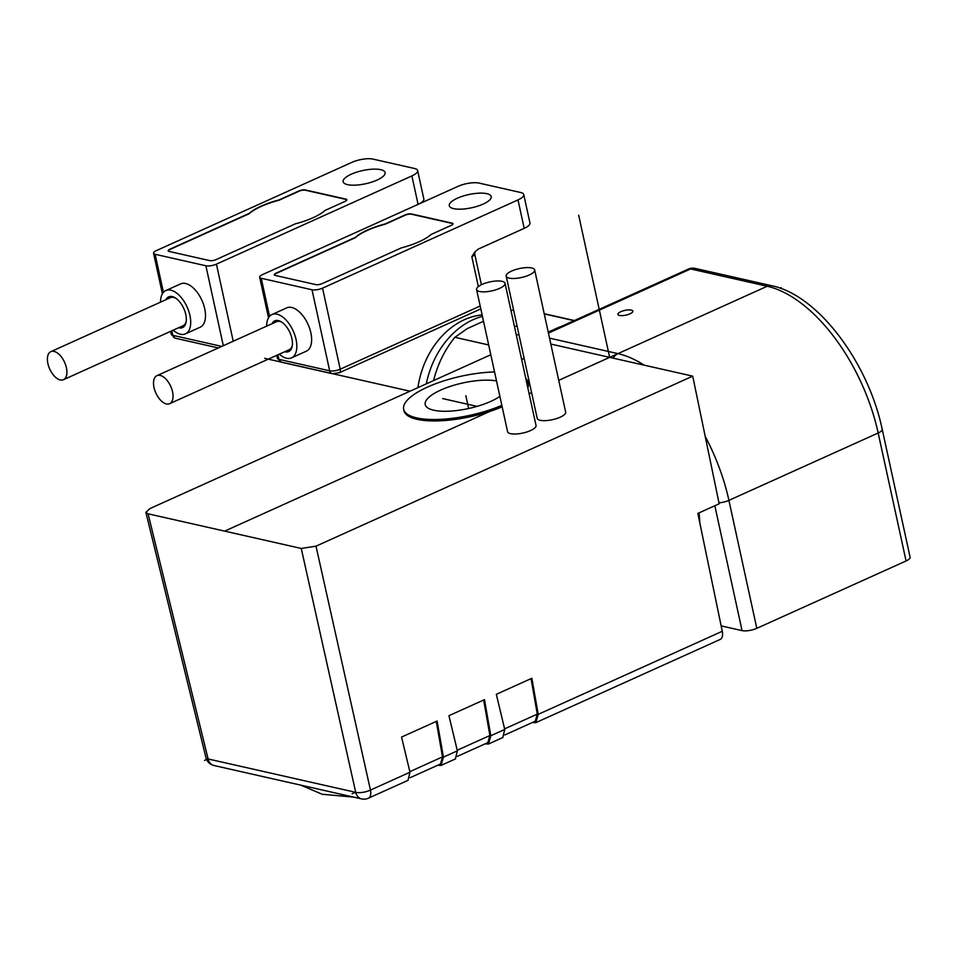 <?xml version="1.0" encoding="UTF-8"?>
<svg xmlns="http://www.w3.org/2000/svg" width="958" height="958" viewBox="0 0 958 958"><rect width="100%" height="100%" fill="white"/><g stroke="black" fill="none" stroke-linecap="round" stroke-linejoin="round"><path stroke-width="1.44" d="M699.017 512.877A98.135 52.067 65.7 0 1 699.795 522.793M490.795 354.747L149.903 508.602L145.879 512.374L148.071 513.799L301.255 548.455L316.008 546.168L692.718 376.147L550.814 344.054L692.718 376.147L719.171 503.788L697.843 513.404L722.272 631.286A10.73 5.7 65.7 0 1 720.188 639.441L535.953 722.595M532.361 722.524L535.869 722.631L538.204 714.357L531.87 678.264L496.328 694.31L504.746 729.469L490.819 735.744L484.485 699.651L448.943 715.686L457.361 750.844L443.434 757.131L437.099 721.039L401.558 737.073L409.976 772.232L370.459 790.075A10.73 3.628 167.4 0 1 355.717 792.35L208.102 758.964L148.071 513.799M494.556 371.944A63.599 20.034 -12.3 0 0 431.842 385.212A63.599 20.034 -12.3 0 0 403.653 409.15L403.941 410.575A63.635 20.046 -12.3 0 0 416.969 419.317A63.635 20.046 -12.3 0 0 502.148 406.803M527.846 387.918A63.635 20.046 -12.3 0 0 528.277 383.463L527.942 382.05A63.599 20.034 -12.3 0 0 525.786 378.446M476.581 289.508L507.584 431.687A14.562 4.586 -12.3 0 0 510.554 433.663A14.562 4.586 -12.3 0 0 526.9 431.962A14.562 4.586 -12.3 0 0 536.037 425.484L505.046 283.305A14.562 4.586 -12.3 0 0 502.064 281.329A14.562 4.586 -12.3 0 0 485.718 283.029A14.562 4.586 -12.3 0 0 476.581 289.508A14.562 4.586 -12.3 0 0 479.551 291.483A14.562 4.586 -12.3 0 0 495.909 289.783A14.562 4.586 -12.3 0 0 505.046 283.305M506.195 276.144L537.199 418.323A14.562 4.586 -12.3 0 0 540.168 420.299A14.562 4.586 -12.3 0 0 556.526 418.598A14.562 4.586 -12.3 0 0 565.663 412.12L534.66 269.94A14.562 4.586 -12.3 0 0 531.678 267.965A14.562 4.586 -12.3 0 0 515.332 269.653A14.562 4.586 -12.3 0 0 506.195 276.144A14.562 4.586 -12.3 0 0 509.177 278.119A14.562 4.586 -12.3 0 0 525.523 276.419A14.562 4.586 -12.3 0 0 534.66 269.94M521.631 359.406A15.328 4.826 -12.3 0 0 524.134 358.448M145.879 512.374L205.934 757.598A10.73 3.329 -13.8 0 0 208.102 758.964A10.73 8.442 -77.3 0 0 213.993 765.514L361.597 798.9A10.73 8.442 -77.3 0 1 355.717 792.35L301.255 548.455M484.976 743.911L488.484 744.019L490.819 735.744M437.59 765.298L441.099 765.406L443.434 757.131M487.885 742.594L489.897 735.505L483.658 700.023M535.271 721.206L537.282 714.117L531.043 678.635M440.5 763.981L442.512 756.892L436.273 721.41M502.77 737.564L504.746 729.469M455.385 758.952L457.361 750.844M408 780.339L409.976 772.232M344.688 795.08L305.889 786.302M499.884 396.384A41.577 13.101 167.7 0 1 490.843 401.366A41.577 13.101 167.7 0 1 449.242 411.174A41.577 13.101 167.7 0 1 425.208 404.587A41.577 13.101 167.7 0 1 440.8 390.05A41.577 13.101 167.7 0 1 496.507 380.925M403.653 409.15A63.599 20.034 -12.3 0 0 416.682 417.892A63.599 20.034 -12.3 0 0 501.836 405.366M527.535 386.445A63.599 20.034 -12.3 0 0 527.942 382.05M517.116 326.223A15.328 4.826 -12.3 0 0 514.434 326.391M516.362 335.24A15.328 4.826 -12.3 0 0 518.865 334.27M695.173 268.42A10.73 10.73 0 0 0 688.383 269.102A10.73 5.7 65.7 0 1 690.634 268.935A10.73 8.442 -77.3 0 1 695.173 268.42L771.753 285.735C818.12 295.112 868.379 362.866 882.198 429.256L910.1 557.221A10.73 3.377 167.7 0 1 906.076 560.969L756.808 628.328A10.73 3.377 167.7 0 1 742.055 630.615L721.158 625.885M549.641 331.48L548.239 332.246A91.992 72.401 -77.3 0 1 549.641 331.48L558.921 327.289A91.992 72.401 -77.3 0 1 561.244 326.486L558.921 327.289M629.993 313.805A7.664 2.419 -12.3 0 0 632.867 311.122A7.664 2.419 -12.3 0 0 628.436 309.913A7.664 2.419 -12.3 0 0 620.76 311.721A7.664 2.419 -12.3 0 0 617.886 314.392A7.664 2.419 -12.3 0 0 622.317 315.613A7.664 2.419 -12.3 0 0 629.993 313.805M574.105 320.679L544.252 313.925M513.548 309.865L510.997 310.608M488.664 344.952L454.87 337.312L467.324 328.57L483.503 321.265M433.567 380.577A91.992 72.401 -77.3 0 1 454.87 337.312M482.425 316.356A82.029 64.557 102.7 0 0 426.322 383.847M417.916 387.643A79.73 62.749 -77.3 0 1 425.603 361.022A79.73 62.749 102.7 0 1 482.114 314.895M261.247 278.287A7.664 2.419 167.7 0 1 259.678 277.257A7.664 2.419 167.7 0 1 262.564 274.575L458.02 186.355A15.328 4.826 167.7 0 1 479.096 183.098L520.625 192.486A15.328 4.826 167.7 0 1 523.763 194.57A15.328 4.826 167.7 0 1 518.003 199.923L322.547 288.142A7.664 2.419 167.7 0 1 312.009 289.771L261.247 278.287L269.545 316.356M523.763 194.57L529.954 223.01A15.328 4.826 -12.3 0 1 524.206 228.363L478.293 249.08L475.096 251.691L471.827 256.684A7.664 2.419 167.7 0 0 474.701 254.002L481.395 284.718M291.519 357.873L306.321 351.191A23.77 12.61 -114.3 0 0 310.847 332.761A23.77 12.61 -114.3 0 0 286.765 307.865L271.964 314.547A23.77 12.61 65.7 0 1 296.046 339.443A23.77 12.61 65.7 0 1 291.519 357.873A23.77 12.61 65.7 0 1 279.305 354.185M453.661 208.64A21.471 6.766 -12.3 0 0 477.755 206.138A21.471 6.766 -12.3 0 0 491.214 196.582A21.471 6.766 -12.3 0 0 486.832 193.672A21.471 6.766 -12.3 0 0 462.738 196.174A21.471 6.766 -12.3 0 0 449.266 205.731A21.471 6.766 -12.3 0 0 453.661 208.64M401.378 247.871A42.93 13.52 -12.3 0 0 431.256 234.387L451.254 225.358A4.598 1.449 -12.3 0 0 452.99 223.753A4.598 1.449 -12.3 0 0 452.044 223.13L411.437 213.945A4.598 1.449 -12.3 0 0 405.114 214.927L385.116 223.956A42.93 13.52 -12.3 0 0 355.238 237.44L276 273.198A4.598 1.449 -12.3 0 0 274.275 274.802A4.598 1.449 -12.3 0 0 275.209 275.425L315.817 284.61A4.598 1.449 -12.3 0 0 322.139 283.64L401.378 247.871M452.99 223.897A4.598 1.449 -12.3 0 0 452.104 223.418L411.509 214.233A4.598 1.449 -12.3 0 0 405.186 215.203L385.176 224.232A42.93 13.52 167.7 0 0 355.298 237.716L276.06 273.485A4.598 1.449 -12.3 0 0 274.323 274.946M266.647 326.151A23.77 12.61 65.7 0 1 271.964 314.547M284.718 351.742A16.861 8.945 -114.3 0 0 285.149 351.849A16.861 8.945 -114.3 0 0 292.25 345.898A16.861 8.945 -114.3 0 0 281.436 321.924A16.861 8.945 -114.3 0 0 278.335 320.571A16.861 8.945 -114.3 0 0 272.06 323.708M282.035 322.319A15.376 8.155 -114.3 0 0 279.784 321.433A15.376 8.155 -114.3 0 0 276.563 321.672L156.944 375.656A15.376 8.155 -114.3 0 0 154.022 387.583A15.376 8.155 -114.3 0 0 169.602 403.701A15.376 8.155 -114.3 0 0 172.536 391.774A15.376 8.155 -114.3 0 0 156.944 375.656M169.602 403.701L289.22 349.706A15.376 8.155 -114.3 0 0 292.358 345.179M155.124 254.289A7.664 2.419 167.7 0 1 153.567 253.247A7.664 2.419 167.7 0 1 156.441 250.577L351.897 162.357A15.328 4.826 167.7 0 1 372.973 159.1L414.503 168.488A15.328 4.826 167.7 0 1 417.64 170.572A15.328 4.826 167.7 0 1 411.88 175.925L216.424 264.145A7.664 2.419 167.7 0 1 205.886 265.773L155.124 254.289L163.435 292.358M417.64 170.572L423.831 199.001A15.328 4.826 -12.3 0 1 418.083 204.353L371.704 225.322M185.397 333.875L200.198 327.193A23.77 12.61 -114.3 0 0 204.725 308.763A23.77 12.61 -114.3 0 0 180.655 283.867L165.842 290.549A23.77 12.61 65.7 0 1 189.923 315.445A23.77 12.61 65.7 0 1 185.397 333.875A23.77 12.61 65.7 0 1 173.182 330.187M347.538 184.643A21.471 6.766 -12.3 0 0 371.632 182.14A21.471 6.766 -12.3 0 0 385.092 172.584A21.471 6.766 -12.3 0 0 380.709 169.674A21.471 6.766 -12.3 0 0 356.615 172.177A21.471 6.766 -12.3 0 0 343.156 181.733A21.471 6.766 -12.3 0 0 347.538 184.643M295.256 223.873A42.93 13.52 -12.3 0 0 325.133 210.389L345.143 201.36A4.598 1.449 -12.3 0 0 346.868 199.755A4.598 1.449 -12.3 0 0 345.922 199.12L305.327 189.947A4.598 1.449 -12.3 0 0 299.004 190.917L278.994 199.947A42.93 13.52 -12.3 0 0 249.116 213.43L169.877 249.2A4.598 1.449 -12.3 0 0 168.153 250.804A4.598 1.449 -12.3 0 0 169.087 251.427L209.694 260.612A4.598 1.449 -12.3 0 0 216.017 259.63L295.256 223.873M346.868 199.899A4.598 1.449 -12.3 0 0 345.982 199.408L305.386 190.223A4.598 1.449 -12.3 0 0 299.064 191.205L279.053 200.234A42.93 13.52 167.7 0 0 249.176 213.718L169.937 249.487A4.598 1.449 -12.3 0 0 168.201 250.936M160.525 302.153A23.77 12.61 65.7 0 1 165.842 290.549M178.595 327.744A16.861 8.945 -114.3 0 0 179.026 327.852A16.861 8.945 -114.3 0 0 186.139 321.9A16.861 8.945 -114.3 0 0 175.314 297.914A16.861 8.945 -114.3 0 0 172.212 296.573A16.861 8.945 -114.3 0 0 165.938 299.71M175.913 298.321A15.376 8.155 -114.3 0 0 173.661 297.435A15.376 8.155 -114.3 0 0 170.44 297.675L50.834 351.658A15.376 8.155 -114.3 0 0 47.9 363.585A15.376 8.155 -114.3 0 0 63.479 379.691A15.376 8.155 -114.3 0 0 66.413 367.764A15.376 8.155 -114.3 0 0 50.834 351.658M63.479 379.691L183.098 325.708A15.376 8.155 -114.3 0 0 186.235 321.181M224.663 531.127L489.945 411.389M529.115 393.714L531.582 392.6M558.73 380.35L657.044 335.983M578.668 215.179L609.659 357.358M465.827 395.714L468.618 408.503L465.827 395.714M355.669 792.182L352.101 793.799M208.066 758.796L204.485 760.413M780.195 288.202L781.261 287.723M477.072 406.372L442.692 398.588M410.024 391.199L264.671 358.328M316.008 546.168L370.459 790.075A10.73 5.7 65.7 0 1 368.387 798.218L408.156 780.267M722.272 631.286L538.204 714.357M457.217 750.258L489.897 735.505M504.603 728.87L537.282 714.117M409.832 771.645L442.512 756.892M742.055 630.615L714.836 505.74M756.808 628.328L728.906 500.363L878.175 433.004L906.076 560.969M718.967 502.842A10.73 3.377 -12.3 0 0 728.906 500.363A138 73.215 -114.3 0 0 705.208 436.417M644.195 365.178A138 73.215 -114.3 0 0 617.958 353.622L767.226 286.25L690.634 268.935L548.431 333.109M613.24 358.172A10.73 8.442 -77.3 0 1 617.958 353.622L549.533 338.15M771.753 285.735A10.73 8.442 102.7 0 0 767.226 286.25A138 73.215 65.7 0 1 878.175 433.004A10.73 3.377 167.7 0 0 882.198 429.256M322.547 288.142L340.21 369.189A4.598 2.443 65.7 0 1 339.336 372.746L332.21 373.692A4.598 3.616 -77.3 0 1 329.672 370.818A7.664 2.419 -12.3 0 0 340.21 369.189L480.174 306.009M277.928 354.807L278.922 359.334A4.598 3.616 102.7 0 0 281.46 362.22L277.353 358.292A7.664 2.419 -12.3 0 0 278.922 359.334L329.672 370.818L312.009 289.771M478.341 286.562L471.827 256.684M524.206 228.363L518.003 199.923M171.817 330.797L172.799 335.336A4.598 3.616 102.7 0 0 175.338 338.222L171.231 334.294A7.664 2.419 -12.3 0 0 172.799 335.336L221.765 346.413M216.424 264.145L233.225 341.228M418.083 204.353L411.88 175.925M223.31 345.706L205.886 265.773M457.493 756.317L487.933 742.582M535.318 721.194L504.878 734.93M410.108 777.704L440.548 763.969M502.926 737.492L488.568 743.971M455.541 758.88L441.183 765.358M300.728 785.141L322.223 794.254L353.73 797.128M205.934 757.598A10.73 10.73 0 0 0 213.993 765.514M361.597 798.9A10.73 10.73 0 0 0 368.387 798.218M688.383 269.102L548.263 332.342M574.405 320.547L544.204 313.709M480.808 308.895L339.336 372.746M332.21 373.692L281.46 362.22M259.678 277.257L268.527 317.793M276.706 355.358L277.353 358.292M474.701 254.002L475.096 251.691M218.352 347.946L175.338 338.222M153.567 253.247L162.405 293.795M170.596 331.348L171.231 334.294"/></g></svg>
